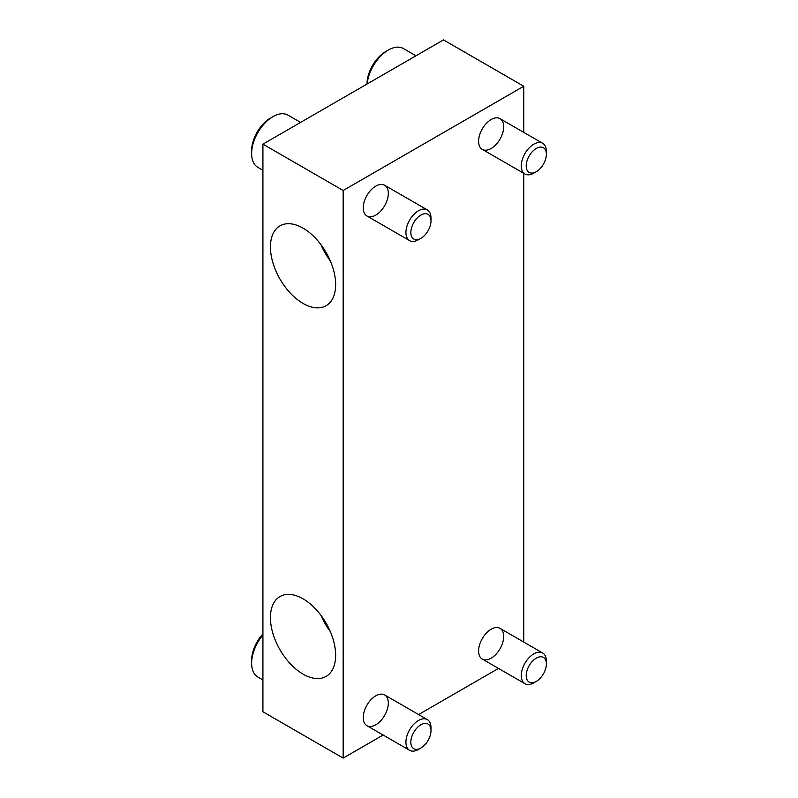 <?xml version="1.0" encoding="UTF-8"?>
<svg xmlns="http://www.w3.org/2000/svg" width="798" height="798" viewBox="0 0 798 798"><rect width="100%" height="100%" fill="white"/><g stroke="black" fill="none" stroke-linecap="round" stroke-linejoin="round"><path stroke-width="1.2" d="M335.649 655.298A46.104 26.623 60 0 1 326.103 676.405A46.104 26.623 60 0 1 279.988 649.781A46.104 26.623 60 0 1 279.988 596.535A46.104 26.623 60 0 1 315.519 608.894A46.104 26.623 60 0 1 335.649 655.298M335.649 284.607A46.104 26.623 60 0 1 326.103 305.714A46.104 26.623 60 0 1 279.988 279.091A46.104 26.623 60 0 1 279.988 225.854A46.104 26.623 60 0 1 315.519 238.203A46.104 26.623 60 0 1 335.649 284.607M343.17 190.493L262.921 144.149L262.921 711.766L343.17 758.1L343.17 190.493L523.747 86.234L523.747 132.368M262.921 144.149L443.489 39.9L523.747 86.234M523.747 173.316L523.747 642.061M498.491 668.425L418.591 714.559M383.12 735.038L343.17 758.1M375.778 695.836L375.778 695.836A17.736 10.234 120 0 0 363.24 717.552A17.736 10.234 120 0 0 375.778 724.793A17.736 10.234 120 0 0 388.317 703.078A17.736 10.234 120 0 0 375.778 695.836M375.778 186.143L375.778 186.143A17.736 10.234 120 0 0 363.24 207.869A17.736 10.234 120 0 0 375.778 215.101A17.736 10.234 120 0 0 388.317 193.385A17.736 10.234 120 0 0 375.778 186.143M491.149 119.54L491.149 119.54A17.736 10.234 120 0 0 478.601 141.256A17.736 10.234 120 0 0 491.149 148.498A17.736 10.234 120 0 0 503.688 126.782A17.736 10.234 120 0 0 491.149 119.54M491.149 629.233L491.149 629.233A17.736 10.234 120 0 0 478.601 650.949A17.736 10.234 120 0 0 491.149 658.19A17.736 10.234 120 0 0 503.688 636.475A17.736 10.234 120 0 0 491.149 629.233M330.312 260.876A46.104 26.623 60 0 1 320.926 244.627M330.312 631.567A46.104 26.623 60 0 1 320.926 615.308M546.371 663.956L546.371 661.113A17.736 10.234 120 0 0 542.69 652.993A17.736 10.234 120 0 0 529.024 657.742A17.736 10.234 120 0 0 521.284 675.597A17.736 10.234 120 0 0 524.964 683.706A17.736 10.234 120 0 0 533.832 682.829L536.286 681.412A14.254 8.229 120 0 0 546.371 663.956A14.254 8.229 120 0 0 536.286 658.131A14.254 8.229 120 0 0 526.211 675.597A14.254 8.229 120 0 0 536.286 681.412M262.921 633.941A26.603 15.362 120 0 0 251.629 660.365L251.629 663.258A30.144 17.406 120 0 0 257.874 677.063L262.921 679.966M262.921 635.018A30.144 17.406 120 0 0 251.629 663.258M431 730.559L431 727.716A17.736 10.234 120 0 0 427.329 719.596A17.736 10.234 120 0 0 413.663 724.355A17.736 10.234 120 0 0 405.923 742.2A17.736 10.234 120 0 0 409.593 750.32A17.736 10.234 120 0 0 418.461 749.442L420.925 748.015A14.254 8.229 120 0 0 431 730.559A14.254 8.229 120 0 0 420.925 724.744A14.254 8.229 120 0 0 410.84 742.2A14.254 8.229 120 0 0 420.925 748.015M415.958 55.8L403.389 48.538A30.144 17.406 120 0 0 388.317 50.035L385.813 51.481A26.603 15.362 120 0 0 367 84.059M388.317 50.035A30.144 17.406 120 0 0 367.15 83.98M546.371 154.263L546.371 151.421A17.736 10.234 120 0 0 542.69 143.301A17.736 10.234 120 0 0 529.024 148.059A17.736 10.234 120 0 0 521.284 165.904A17.736 10.234 120 0 0 524.964 174.024A17.736 10.234 120 0 0 533.832 173.136L536.286 171.72A14.254 8.229 120 0 0 546.371 154.263A14.254 8.229 120 0 0 536.286 148.438A14.254 8.229 120 0 0 526.211 165.904A14.254 8.229 120 0 0 536.286 171.72M300.587 122.403L288.028 115.151A30.144 17.406 120 0 0 272.946 116.638L270.442 118.094A26.603 15.362 120 0 0 251.629 150.672L251.629 153.565A30.144 17.406 120 0 0 257.874 167.371L262.921 170.273M272.946 116.638A30.144 17.406 120 0 0 251.629 153.565M431 220.866L431 218.024A17.736 10.234 120 0 0 427.329 209.914A17.736 10.234 120 0 0 413.663 214.662A17.736 10.234 120 0 0 405.923 232.507A17.736 10.234 120 0 0 409.593 240.627A17.736 10.234 120 0 0 418.461 239.749L420.925 238.323A14.254 8.229 120 0 0 431 220.866A14.254 8.229 120 0 0 420.925 215.051A14.254 8.229 120 0 0 410.84 232.507A14.254 8.229 120 0 0 420.925 238.323M482.281 659.068L524.964 683.706M500.007 628.355L542.69 652.993M366.91 725.671L409.593 750.32M384.646 694.958L427.329 719.596M482.281 149.376L524.964 174.024M500.007 118.663L542.69 143.301M366.91 215.979L409.593 240.627M384.646 185.266L427.329 209.914"/></g></svg>
